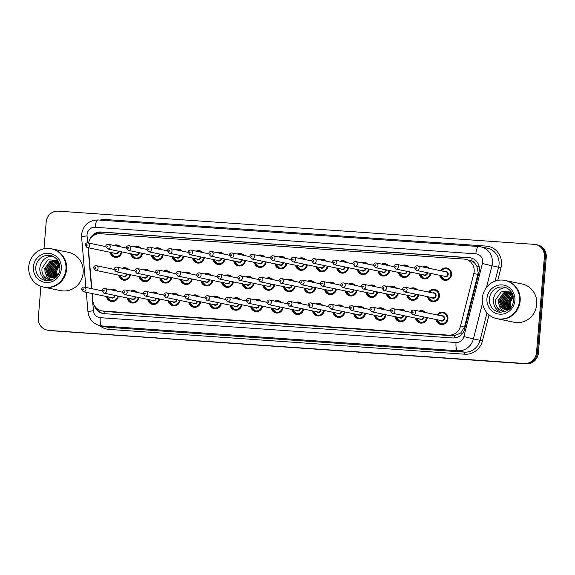 <?xml version="1.0" encoding="UTF-8"?>
<svg xmlns="http://www.w3.org/2000/svg" width="575" height="575" viewBox="0 0 575 575"><rect width="100%" height="100%" fill="white"/><g stroke="black" fill="none" stroke-linecap="round" stroke-linejoin="round"><path stroke-width="0.86" d="M427.29 317.68A6.253 5.958 101.8 0 1 415.495 318.076M406.69 316.25A6.253 5.958 101.8 0 1 394.896 316.645M386.098 314.812A6.253 5.958 101.8 0 1 374.303 315.208M365.499 313.375A6.253 5.958 101.8 0 1 353.704 313.77M344.899 311.938A6.253 5.958 101.8 0 1 333.105 312.333M324.307 310.5A6.253 5.958 101.8 0 1 312.512 310.895M303.708 309.062A6.253 5.958 101.8 0 1 291.913 309.458M283.108 307.625A6.253 5.958 101.8 0 1 271.314 308.02M262.509 306.188A6.253 5.958 101.8 0 1 250.722 306.583M241.917 304.757A6.253 5.958 101.8 0 1 230.122 305.145M221.318 303.32A6.253 5.958 101.8 0 1 209.523 303.715M200.718 301.882A6.253 5.958 101.8 0 1 188.923 302.277M180.126 300.445A6.253 5.958 101.8 0 1 168.331 300.84M159.527 299.007A6.253 5.958 101.8 0 1 147.732 299.402M138.927 297.57A6.253 5.958 101.8 0 1 127.132 297.965M118.335 296.132A6.253 5.958 101.8 0 1 106.54 296.527M437.05 314.92A6.253 5.958 101.8 0 1 447.925 318.758A6.253 5.958 101.8 0 1 436.094 319.513M418.808 294.853A6.253 5.958 101.8 0 1 407.014 295.248M398.209 293.415A6.253 5.958 101.8 0 1 386.422 293.811M377.617 291.985A6.253 5.958 101.8 0 1 365.822 292.373M357.018 290.548A6.253 5.958 101.8 0 1 345.223 290.943M336.418 289.11A6.253 5.958 101.8 0 1 324.623 289.505M315.826 287.673A6.253 5.958 101.8 0 1 304.031 288.068M295.227 286.235A6.253 5.958 101.8 0 1 283.432 286.63M274.627 284.798A6.253 5.958 101.8 0 1 262.832 285.193M254.035 283.36A6.253 5.958 101.8 0 1 242.24 283.755M233.436 281.923A6.253 5.958 101.8 0 1 221.641 282.318M212.836 280.485A6.253 5.958 101.8 0 1 201.042 280.88M192.237 279.055A6.253 5.958 101.8 0 1 180.449 279.443M171.645 277.617A6.253 5.958 101.8 0 1 159.85 278.012M151.045 276.18A6.253 5.958 101.8 0 1 139.251 276.575M130.446 274.742A6.253 5.958 101.8 0 1 118.651 275.137M428.569 292.093A6.253 5.958 101.8 0 1 439.444 295.931A6.253 5.958 101.8 0 1 427.613 296.686M430.927 273.463A6.253 5.958 101.8 0 1 419.132 273.858M410.327 272.025A6.253 5.958 101.8 0 1 398.533 272.421M389.735 270.588A6.253 5.958 101.8 0 1 377.94 270.983M369.136 269.15A6.253 5.958 101.8 0 1 357.341 269.546M348.536 267.713A6.253 5.958 101.8 0 1 336.742 268.108M327.937 266.283A6.253 5.958 101.8 0 1 316.149 266.671M307.345 264.845A6.253 5.958 101.8 0 1 295.55 265.24M286.745 263.408A6.253 5.958 101.8 0 1 274.951 263.803M266.146 261.97A6.253 5.958 101.8 0 1 254.351 262.365M245.554 260.533A6.253 5.958 101.8 0 1 233.759 260.928M224.954 259.095A6.253 5.958 101.8 0 1 213.16 259.49M204.355 257.658A6.253 5.958 101.8 0 1 192.56 258.053M183.763 256.22A6.253 5.958 101.8 0 1 171.968 256.615M163.163 254.783A6.253 5.958 101.8 0 1 151.369 255.178M142.564 253.352A6.253 5.958 101.8 0 1 130.769 253.748M121.965 251.915A6.253 5.958 101.8 0 1 110.177 252.31M440.687 270.703A6.253 5.958 101.8 0 1 451.562 274.541A6.253 5.958 101.8 0 1 439.731 275.296M104.952 311.513L454.264 335.879L460.783 332.954L464.478 327.089L477.839 274.383L478.156 272.363L476.826 266.189L475.058 263.537A3.91 3.723 -78.2 0 0 471.831 260.921A11.73 3.536 -86 0 1 472.14 258.312M92.259 293.559L92.855 300.61A11.73 11.169 -78.2 0 0 101.617 310.831A11.73 11.169 -78.2 0 0 103.047 311.032L448.687 335.139A11.73 11.169 -78.2 0 0 460.46 326.255L473.829 273.549A11.73 11.169 -78.2 0 0 474.167 271.537A11.73 11.169 -78.2 0 0 465.398 259.275A11.73 11.169 -78.2 0 0 463.967 259.081L100.373 233.716A11.73 11.169 -78.2 0 0 88.5 243.009M471.831 260.921L471.637 260.913A11.73 11.169 101.8 0 1 475.058 263.537M471.637 260.913L465.398 259.275M88.356 247.768L91.842 288.679M419.096 311.19A6.253 5.958 101.8 0 1 425.759 312.577M398.497 309.752A6.253 5.958 101.8 0 1 405.159 311.14M377.904 308.315A6.253 5.958 101.8 0 1 384.567 309.702M357.305 306.877A6.253 5.958 101.8 0 1 363.968 308.265M336.706 305.44A6.253 5.958 101.8 0 1 343.368 306.827M316.113 304.002A6.253 5.958 101.8 0 1 322.769 305.39M295.514 302.565A6.253 5.958 101.8 0 1 302.177 303.952M274.915 301.135A6.253 5.958 101.8 0 1 281.577 302.515M254.322 299.697A6.253 5.958 101.8 0 1 260.978 301.077M233.723 298.26A6.253 5.958 101.8 0 1 240.386 299.647M213.124 296.822A6.253 5.958 101.8 0 1 219.787 298.209M192.524 295.385A6.253 5.958 101.8 0 1 199.187 296.772M171.932 293.947A6.253 5.958 101.8 0 1 178.595 295.334M151.333 292.51A6.253 5.958 101.8 0 1 157.996 293.897M130.733 291.072A6.253 5.958 101.8 0 1 137.396 292.459M110.141 289.635A6.253 5.958 101.8 0 1 116.797 291.022M410.615 288.363A6.253 5.958 101.8 0 1 417.277 289.743M390.015 286.925A6.253 5.958 101.8 0 1 396.678 288.305M369.423 285.488A6.253 5.958 101.8 0 1 376.086 286.875M348.824 284.05A6.253 5.958 101.8 0 1 355.487 285.437M328.224 282.613A6.253 5.958 101.8 0 1 334.887 284M307.632 281.175A6.253 5.958 101.8 0 1 314.288 282.562M287.033 279.738A6.253 5.958 101.8 0 1 293.696 281.125M266.433 278.3A6.253 5.958 101.8 0 1 273.096 279.687M245.841 276.863A6.253 5.958 101.8 0 1 252.497 278.25M225.242 275.432A6.253 5.958 101.8 0 1 231.905 276.812M204.643 273.995A6.253 5.958 101.8 0 1 211.305 275.375M184.043 272.557A6.253 5.958 101.8 0 1 190.706 273.944M163.451 271.12A6.253 5.958 101.8 0 1 170.114 272.507M142.852 269.682A6.253 5.958 101.8 0 1 149.514 271.069M122.252 268.245A6.253 5.958 101.8 0 1 128.915 269.632M422.733 266.965A6.253 5.958 101.8 0 1 429.396 268.353M402.133 265.528A6.253 5.958 101.8 0 1 408.796 266.915M381.541 264.09A6.253 5.958 101.8 0 1 388.197 265.478M360.942 262.66A6.253 5.958 101.8 0 1 367.605 264.04M340.342 261.223A6.253 5.958 101.8 0 1 347.005 262.603M319.743 259.785A6.253 5.958 101.8 0 1 326.406 261.172M299.151 258.348A6.253 5.958 101.8 0 1 305.814 259.735M278.552 256.91A6.253 5.958 101.8 0 1 285.214 258.297M257.952 255.472A6.253 5.958 101.8 0 1 264.615 256.86M237.36 254.035A6.253 5.958 101.8 0 1 244.016 255.422M216.761 252.597A6.253 5.958 101.8 0 1 223.423 253.985M196.161 251.16A6.253 5.958 101.8 0 1 202.824 252.547M175.569 249.73A6.253 5.958 101.8 0 1 182.225 251.11M154.97 248.292A6.253 5.958 101.8 0 1 161.632 249.679M134.37 246.855A6.253 5.958 101.8 0 1 141.033 248.242M113.771 245.417A6.253 5.958 101.8 0 1 120.434 246.804M43.988 248.788L46.187 222.051A11.73 11.169 101.8 0 1 58.305 211.154L534.197 244.346A11.73 11.169 101.8 0 1 535.627 244.54A11.73 11.169 101.8 0 1 544.388 256.802L536.518 352.561A11.73 11.169 101.8 0 1 524.4 363.465L49.443 330.46A11.73 11.169 101.8 0 1 48.012 330.266A11.73 11.169 101.8 0 0 49.443 330.46L525.334 363.659L50.37 330.654A11.73 11.169 101.8 0 1 48.94 330.46L47.078 330.072A11.73 11.169 101.8 0 1 38.317 317.81L40.904 286.343M536.518 352.561L537.445 352.755A11.73 11.169 101.8 0 1 525.334 363.659A11.73 11.169 101.8 0 0 537.445 352.755L545.316 256.996L537.445 352.755L538.38 352.949A11.73 11.169 101.8 0 1 526.262 363.846L50.37 330.654M535.627 244.54L536.554 244.734A11.73 11.169 101.8 0 1 545.316 256.996A11.73 11.169 101.8 0 0 536.554 244.734L537.488 244.928A11.73 11.169 101.8 0 1 546.25 257.19L538.38 352.949M94.379 305.512A11.73 11.169 -78.2 0 0 102.724 313.447A11.73 11.169 -78.2 0 0 104.154 313.648L452.812 337.963A11.73 11.169 -78.2 0 0 464.593 329.08L479.033 272.147A11.73 11.169 -78.2 0 0 479.37 270.128A11.73 11.169 -78.2 0 0 470.602 257.873A11.73 11.169 -78.2 0 0 469.171 257.672L101.107 231.998A11.73 11.169 -78.2 0 0 89.607 239.947M92.999 235.93A11.73 11.169 101.8 0 1 102.034 232.192L470.106 257.866A11.73 11.169 101.8 0 1 471.069 257.981M48.508 330.266A11.73 11.169 101.8 0 1 47.078 330.072M103.191 313.533A11.73 11.169 101.8 0 1 96.154 307.848M505.49 280.528A19.543 18.616 101.8 0 1 505.547 280.543A19.543 18.616 101.8 0 1 520.152 300.969A19.543 18.616 101.8 0 1 497.583 318.809A19.543 18.616 101.8 0 1 497.526 318.794M505.547 280.543L522.129 283.993A19.543 18.616 101.8 0 1 536.734 304.419A19.543 18.616 101.8 0 1 514.165 322.259L497.583 318.809M504.908 280.406L505.432 280.514A19.543 18.616 101.8 0 1 520.037 300.948A19.543 18.616 101.8 0 1 497.468 318.787L496.944 318.679A19.543 18.616 101.8 0 1 482.332 298.245A19.543 18.616 101.8 0 1 504.908 280.406A19.543 18.616 101.8 0 1 519.512 300.84A19.543 18.616 101.8 0 1 496.944 318.679M500.976 312.376A12.743 12.14 101.8 0 1 493.458 299.668A12.743 12.14 101.8 0 1 506.093 287.795M509.932 292.445L505.339 293.293L500.257 300.567L503.592 308.43L505.756 309.53M509.752 292.387L504.965 293.214L499.891 300.488L503.218 308.351L505.562 309.508M510.643 292.711L506.812 293.595L501.738 300.876L505.066 308.739L506.532 309.573M510.471 292.639L506.446 293.523L501.371 300.797L504.699 308.66L506.331 309.566M511.348 293.056L508.293 293.904L503.218 301.185L506.546 309.041L507.315 309.537M511.175 292.963L507.919 293.825L502.845 301.106L506.173 308.969L507.121 309.551M512.03 293.466L509.766 294.213L504.692 301.487L508.12 309.422M511.858 293.358L509.4 294.134L504.325 301.415L507.919 309.458M512.454 294.033L511.247 294.522L506.173 301.796L508.961 309.235M512.383 293.875L510.873 294.443L505.799 301.717L508.746 309.285M512.771 294.803L507.646 302.105L509.702 308.811M512.692 294.594L507.279 302.026L509.543 308.962M513.087 295.78L509.127 302.414L510.392 308.063M513.008 295.514L508.76 302.335L510.212 308.272M511.161 307.072A8.833 8.417 101.8 0 1 510.435 302.687A8.833 8.417 101.8 0 1 513.317 296.722M513.31 296.7L510.233 302.644L510.981 307.33M512.138 293.372L509.019 292.201L503.492 292.905L498.41 300.186L498.554 303.047L500.351 308.638L505.087 311.722M509.206 292.244L503.858 292.984L498.784 300.258L502.112 308.121L504.994 309.415M512.268 293.631L509.019 292.201M510.679 292.546L510.118 292.467M510.499 292.51L509.939 292.409M511.808 292.783L511.419 292.718M511.225 292.697L510.658 292.646M511.312 292.007L501.443 291.496L495.592 299.884C495.168 303.751 496.283 306.985 498.949 309.602L504.246 311.981M508.638 309.307A8.833 8.417 101.8 0 1 504.943 309.408A8.833 8.417 101.8 0 1 498.554 303.047M496.721 306.647L499.812 310.177L503.607 311.873M51.901 248.889A19.543 18.616 101.8 0 1 51.958 248.903A19.543 18.616 101.8 0 1 66.571 269.337A19.543 18.616 101.8 0 1 44.002 287.169A19.543 18.616 101.8 0 1 43.937 287.162M51.958 248.903L68.54 252.353A19.543 18.616 101.8 0 1 83.152 272.787A19.543 18.616 101.8 0 1 60.576 290.619L44.002 287.169M51.319 248.767L51.843 248.882A19.543 18.616 101.8 0 1 66.456 269.308A19.543 18.616 101.8 0 1 43.88 287.148L43.355 287.04A19.543 18.616 101.8 0 1 28.75 266.606A19.543 18.616 101.8 0 1 51.319 248.767A19.543 18.616 101.8 0 1 65.931 269.201A19.543 18.616 101.8 0 1 43.355 287.04M47.394 280.737A12.743 12.14 101.8 0 1 39.869 268.029A12.743 12.14 101.8 0 1 52.505 256.155M56.343 260.806L51.75 261.654L46.676 268.928L50.003 276.791L52.167 277.89M56.163 260.748L51.383 261.575L46.309 268.848L49.637 276.712L51.98 277.869M57.062 261.079L53.231 261.963L48.156 269.237L51.484 277.1L52.943 277.933M56.882 261L52.857 261.884L47.783 269.158L51.11 277.021L52.749 277.933M57.759 261.417L54.704 262.265L49.63 269.546L52.958 277.409L53.734 277.897M57.586 261.323L54.337 262.193L49.263 269.467L52.591 277.33L53.533 277.919M58.442 261.833L56.185 262.574L51.11 269.848L54.539 277.783M58.276 261.718L55.811 262.495L50.737 269.776L54.337 277.826M58.873 262.401L57.658 262.883L52.584 270.157L55.38 277.596M58.794 262.236L57.292 262.804L52.217 270.085L55.157 277.646M59.182 263.17L54.064 270.466L56.12 277.172M59.103 262.955L53.691 270.387L55.962 277.322M59.505 264.148L55.538 270.775L56.81 276.424M59.426 263.875L55.171 270.696L56.623 276.632M57.579 275.432A8.833 8.417 101.8 0 1 56.853 271.048A8.833 8.417 101.8 0 1 59.728 265.082L56.652 271.005L57.392 275.691M58.549 261.74L55.437 260.561L49.903 261.266L44.828 268.547L44.972 271.407L46.769 276.999L51.498 280.082M55.617 260.604L50.269 261.345L45.195 268.618L48.53 276.482L51.412 277.775M58.679 261.992L55.437 260.561M57.097 260.913L56.537 260.827M56.911 260.87L56.35 260.777M58.226 261.143L57.831 261.079M57.644 261.057L57.076 261.007M57.723 260.367L47.862 259.857L42.004 268.245C41.58 272.112 42.701 275.353 45.36 277.969L50.658 280.341M55.049 277.668A8.833 8.417 101.8 0 1 51.355 277.768A8.833 8.417 101.8 0 1 44.972 271.407M43.132 275.008L46.23 278.537L50.018 280.233M477.839 274.383L473.829 273.549M454.185 337.971A11.73 3.536 -86 0 1 454.264 335.879M460.783 332.954L462.537 333.399M104.866 313.698A11.73 3.536 -86 0 1 104.952 311.528M476.826 266.189L479.183 266.786M99.957 233.694A11.73 3.536 -86 0 1 100.158 232.228M464.478 327.089L460.46 326.255M452.417 335.915L448.687 335.139M106.778 311.808L103.047 311.032M546.25 257.19L544.388 256.802M526.262 363.846L524.4 363.465M470.106 257.866L469.171 257.672M91.964 293.494L93.438 310.737A7.82 7.446 -78.2 0 0 100.23 317.68L456.033 342.499A7.82 7.446 -78.2 0 0 463.881 336.576L482.418 263.479A7.82 7.446 -78.2 0 0 482.648 262.135A7.82 7.446 -78.2 0 0 475.848 253.834L95.134 227.276A7.82 7.446 -78.2 0 0 87.062 234.542A7.82 7.446 -78.2 0 0 87.062 235.901L87.652 242.844M98.102 219.973A7.82 2.357 94 0 0 98.009 219.966L478.716 246.517A7.82 2.357 94 0 1 478.817 246.531A15.633 14.892 101.8 0 1 480.722 246.797A15.633 14.892 101.8 0 1 492.408 263.142A15.633 14.892 101.8 0 1 491.956 265.83L498.59 267.21A15.633 14.892 -78.2 0 0 499.043 264.522A15.633 14.892 -78.2 0 0 487.356 248.177L478.716 246.517A7.82 2.357 94 0 0 475.848 253.834M95.134 227.276A7.82 2.357 94 0 1 98.009 219.966C88.694 220.261 83.224 225.069 81.593 234.384L81.6 237.051A7.82 0.712 -4.9 0 1 87.062 235.901M99.971 220.103A17.588 16.754 101.8 0 1 105.477 219.528L486.191 246.086A1.955 0.589 -86 0 1 485.667 247.825M486.191 246.086A17.588 16.754 101.8 0 1 501.479 264.773A17.588 16.754 101.8 0 1 500.976 267.792L497.785 280.384M489.052 314.827L482.439 340.889A17.588 16.754 101.8 0 1 464.772 354.214L108.97 329.396A17.588 16.754 101.8 0 1 99.705 325.615M482.511 303.075L473.419 338.919L480.053 340.299L487.018 312.829M463.881 336.576L473.419 338.919A15.633 14.892 101.8 0 1 457.722 350.764L464.348 352.144A15.633 14.892 -78.2 0 0 480.053 340.299L482.439 340.889M482.418 263.479L491.956 265.83L486.457 287.514M495.053 281.146L498.59 267.21L500.976 267.792M456.033 342.499A7.82 2.357 94 0 0 457.722 350.764L101.919 325.946L108.546 327.326L464.348 352.144A1.955 0.589 -86 0 1 464.772 354.214M100.23 317.68A7.82 2.357 94 0 0 101.919 325.946A15.633 14.892 101.8 0 1 100.014 325.687L106.641 327.067A15.633 14.892 -78.2 0 0 108.546 327.326A1.955 0.589 -86 0 1 108.97 329.396M88.068 247.71L91.554 288.621M105.477 219.528A1.955 0.589 -86 0 1 105.318 220.477M86.308 292.316L87.975 311.88A7.82 0.712 -4.9 0 1 93.438 310.737M102.034 232.192L101.107 231.998M441.198 270.811A5.865 5.585 101.8 0 1 451.31 274.534A5.865 5.585 101.8 0 1 440.242 275.403L444.54 279.888L446.452 280.284M440.522 275.461A5.47 5.211 -78.2 0 0 450.822 274.483A5.47 5.211 -78.2 0 0 441.478 270.868M444.777 271.551A2.738 2.609 101.8 0 1 448.22 274.304A2.738 2.609 101.8 0 1 443.821 276.144M416.465 270.451L445.021 276.395A2.343 2.235 -78.2 0 0 447.731 274.253A2.343 2.235 -78.2 0 0 445.977 271.803L417.421 265.866A2.343 2.235 101.8 0 1 419.175 268.317A2.343 2.235 101.8 0 1 416.465 270.451L414.625 267.972C414.92 266.441 415.854 265.736 417.421 265.866M415.991 268.015A0.388 0.374 -78.2 0 0 416.329 268.424A0.388 0.374 -78.2 0 0 416.738 268.065A0.388 0.374 -78.2 0 0 416.393 267.648A0.388 0.374 -78.2 0 0 415.991 268.015M429.079 292.201A5.865 5.585 101.8 0 1 439.192 295.931A5.865 5.585 101.8 0 1 428.123 296.793M428.411 296.851A5.47 5.211 -78.2 0 0 438.703 295.881A5.47 5.211 -78.2 0 0 429.367 292.258M432.659 292.948A2.738 2.609 101.8 0 1 436.102 295.694A2.738 2.609 101.8 0 1 431.703 297.541M432.903 297.785A2.343 2.235 -78.2 0 0 435.613 295.643A2.343 2.235 -78.2 0 0 433.859 293.192L405.31 287.256A2.343 2.235 101.8 0 1 407.057 289.707A2.343 2.235 101.8 0 1 404.354 291.848L432.903 297.785M404.62 289.455A0.388 0.374 -78.2 0 0 404.283 289.038A0.388 0.374 -78.2 0 0 403.873 289.405A0.388 0.374 -78.2 0 0 404.218 289.822A0.388 0.374 -78.2 0 0 404.62 289.455M437.561 315.028A5.865 5.585 101.8 0 1 447.673 318.758A5.865 5.585 101.8 0 1 436.605 319.621L440.903 324.106L442.815 324.508M436.892 319.678A5.47 5.211 -78.2 0 0 447.185 318.708A5.47 5.211 -78.2 0 0 437.848 315.086M441.14 315.776A2.738 2.609 101.8 0 1 444.583 318.528A2.738 2.609 101.8 0 1 440.184 320.368M441.384 320.613A2.343 2.235 -78.2 0 0 444.094 318.478A2.343 2.235 -78.2 0 0 442.34 316.027L413.784 310.083A2.343 2.235 101.8 0 1 415.538 312.534A2.343 2.235 101.8 0 1 412.836 314.676L441.384 320.613M413.102 312.283A0.388 0.374 -78.2 0 0 412.764 311.866A0.388 0.374 -78.2 0 0 412.354 312.232A0.388 0.374 -78.2 0 0 412.699 312.649A0.388 0.374 -78.2 0 0 413.102 312.283M430.675 273.412A5.865 5.585 101.8 0 1 419.642 273.966L423.94 278.451L425.852 278.846M419.93 274.023A5.47 5.211 -78.2 0 0 430.193 273.312M427.628 272.773A2.738 2.609 101.8 0 1 423.222 274.706M414.618 268.13L396.829 264.428A2.343 2.235 101.8 0 1 398.583 266.879A2.343 2.235 101.8 0 1 395.873 269.021L424.422 274.958A2.343 2.235 -78.2 0 0 427.139 272.672M395.392 266.577A0.388 0.374 -78.2 0 0 395.737 266.987A0.388 0.374 -78.2 0 0 396.139 266.627A0.388 0.374 -78.2 0 0 395.801 266.211A0.388 0.374 -78.2 0 0 395.392 266.577M428.238 267.368L423.531 267.131A5.865 5.585 101.8 0 1 428.821 268.23M427.829 268.029A5.47 5.211 -78.2 0 0 424.3 267.289M410.083 271.975A5.865 5.585 101.8 0 1 399.05 272.528M399.33 272.586A5.47 5.211 -78.2 0 0 409.594 271.874M407.028 271.342A2.738 2.609 101.8 0 1 402.629 273.276M394.019 266.692L376.23 262.991A2.343 2.235 101.8 0 1 377.983 265.442A2.343 2.235 101.8 0 1 375.274 267.583L403.823 273.52A2.343 2.235 -78.2 0 0 406.539 271.235M374.799 265.14A0.388 0.374 -78.2 0 0 375.137 265.557A0.388 0.374 -78.2 0 0 375.54 265.19A0.388 0.374 -78.2 0 0 375.202 264.773A0.388 0.374 -78.2 0 0 374.799 265.14M407.646 265.93L402.931 265.693A5.865 5.585 101.8 0 1 408.221 266.8M407.229 266.592A5.47 5.211 -78.2 0 0 403.7 265.858M389.483 270.537A5.865 5.585 101.8 0 1 378.451 271.091M378.731 271.148A5.47 5.211 -78.2 0 0 389.002 270.437M386.429 269.905A2.738 2.609 101.8 0 1 382.03 271.838M373.427 265.255L355.63 261.553A2.343 2.235 101.8 0 1 357.384 264.004A2.343 2.235 101.8 0 1 354.674 266.146L383.23 272.083A2.343 2.235 -78.2 0 0 385.947 269.804M354.2 263.702A0.388 0.374 -78.2 0 0 354.538 264.119A0.388 0.374 -78.2 0 0 354.947 263.752A0.388 0.374 -78.2 0 0 354.603 263.336A0.388 0.374 -78.2 0 0 354.2 263.702M387.047 264.493L382.332 264.263A5.865 5.585 101.8 0 1 387.629 265.363M386.637 265.154A5.47 5.211 -78.2 0 0 383.101 264.421M368.884 269.1A5.865 5.585 101.8 0 1 357.851 269.653M358.139 269.711A5.47 5.211 -78.2 0 0 368.402 268.999M365.837 268.467A2.738 2.609 101.8 0 1 361.431 270.401M352.827 263.817L335.038 260.116A2.343 2.235 101.8 0 1 336.785 262.567A2.343 2.235 101.8 0 1 334.082 264.708L362.631 270.645A2.343 2.235 -78.2 0 0 365.348 268.367M333.601 262.265A0.388 0.374 -78.2 0 0 333.946 262.682A0.388 0.374 -78.2 0 0 334.348 262.315A0.388 0.374 -78.2 0 0 334.01 261.898A0.388 0.374 -78.2 0 0 333.601 262.265M366.447 263.055L361.74 262.825A5.865 5.585 101.8 0 1 367.03 263.925M366.038 263.717A5.47 5.211 -78.2 0 0 362.509 262.983M416.128 288.758L411.412 288.528A5.865 5.585 101.8 0 1 416.702 289.627M415.711 289.419A5.47 5.211 -78.2 0 0 412.182 288.686M415.509 294.17A2.738 2.609 101.8 0 1 411.111 296.103M383.755 290.411L381.915 287.931C382.21 286.4 383.144 285.696 384.711 285.818A2.343 2.235 101.8 0 1 386.465 288.269A2.343 2.235 101.8 0 1 383.755 290.411L412.304 296.348A2.343 2.235 -78.2 0 0 415.021 294.069M384.021 288.018A0.388 0.374 -78.2 0 0 383.683 287.601A0.388 0.374 -78.2 0 0 383.281 287.967A0.388 0.374 -78.2 0 0 383.618 288.384A0.388 0.374 -78.2 0 0 384.021 288.018M418.557 294.803A5.865 5.585 101.8 0 1 407.524 295.356M407.812 295.413A5.47 5.211 -78.2 0 0 418.075 294.702M395.528 287.327L390.813 287.09A5.865 5.585 101.8 0 1 396.103 288.19M395.118 287.982A5.47 5.211 -78.2 0 0 391.582 287.248M394.91 292.732A2.738 2.609 101.8 0 1 390.511 294.666M363.156 288.973L361.316 286.494C361.61 284.963 362.545 284.258 364.112 284.381A2.343 2.235 101.8 0 1 365.865 286.832A2.343 2.235 101.8 0 1 363.156 288.973L391.712 294.918A2.343 2.235 -78.2 0 0 394.428 292.632M363.422 286.58A0.388 0.374 -78.2 0 0 363.084 286.17A0.388 0.374 -78.2 0 0 362.681 286.53A0.388 0.374 -78.2 0 0 363.019 286.947A0.388 0.374 -78.2 0 0 363.422 286.58M397.965 293.365A5.865 5.585 101.8 0 1 386.932 293.918M387.212 293.976A5.47 5.211 -78.2 0 0 397.483 293.264M374.929 285.89L370.221 285.653A5.865 5.585 101.8 0 1 375.511 286.752M374.519 286.544A5.47 5.211 -78.2 0 0 370.983 285.811M374.318 291.295A2.738 2.609 101.8 0 1 369.912 293.228M342.563 287.536L340.716 285.056C341.018 283.525 341.945 282.821 343.512 282.943A2.343 2.235 101.8 0 1 345.266 285.394A2.343 2.235 101.8 0 1 342.563 287.536L371.112 293.48A2.343 2.235 -78.2 0 0 373.829 291.194M342.829 285.143A0.388 0.374 -78.2 0 0 342.484 284.733A0.388 0.374 -78.2 0 0 342.082 285.092A0.388 0.374 -78.2 0 0 342.427 285.509A0.388 0.374 -78.2 0 0 342.829 285.143M377.365 291.928A5.865 5.585 101.8 0 1 366.332 292.481M366.62 292.538A5.47 5.211 -78.2 0 0 376.884 291.827M489.382 298.82A12.743 12.14 101.8 0 1 504.103 287.184C506.891 287.787 509.184 289.254 510.995 291.575L512.634 294.457L513.54 300.481C512.648 308.337 507.768 312.225 498.913 312.139A12.743 12.14 101.8 0 1 489.382 298.82M486.946 298.569A14.698 14.001 101.8 0 1 502.126 284.905A14.698 14.001 101.8 0 1 514.905 300.517A14.698 14.001 101.8 0 1 499.718 314.18A14.698 14.001 101.8 0 1 486.946 298.569M35.801 267.181A12.743 12.14 101.8 0 1 50.521 255.544C53.302 256.155 55.602 257.614 57.414 259.943L59.052 262.818L59.958 268.841C59.06 276.697 54.187 280.586 45.324 280.507A12.743 12.14 101.8 0 1 35.801 267.181M33.357 266.929A14.698 14.001 101.8 0 1 48.544 253.266A14.698 14.001 101.8 0 1 61.324 268.877A14.698 14.001 101.8 0 1 46.137 282.541A14.698 14.001 101.8 0 1 33.357 266.929M348.285 267.662A5.865 5.585 101.8 0 1 337.252 268.216L341.55 272.701L343.462 273.103M337.539 268.273A5.47 5.211 -78.2 0 0 347.803 267.562M345.237 267.03A2.738 2.609 101.8 0 1 340.838 268.963M332.228 262.38L314.439 258.678A2.343 2.235 101.8 0 1 316.192 261.129A2.343 2.235 101.8 0 1 313.483 263.271L342.032 269.215A2.343 2.235 -78.2 0 0 344.748 266.929M313.008 260.827A0.388 0.374 -78.2 0 0 313.346 261.244A0.388 0.374 -78.2 0 0 313.749 260.877A0.388 0.374 -78.2 0 0 313.411 260.468A0.388 0.374 -78.2 0 0 313.008 260.827M345.855 261.625L341.14 261.388A5.865 5.585 101.8 0 1 346.43 262.488M345.438 262.279A5.47 5.211 -78.2 0 0 341.909 261.546M327.692 266.225A5.865 5.585 101.8 0 1 316.66 266.778L320.951 271.271L322.87 271.666M316.94 266.843A5.47 5.211 -78.2 0 0 327.211 266.124M324.638 265.592A2.738 2.609 101.8 0 1 320.239 267.526M311.636 260.942L293.839 257.241A2.343 2.235 101.8 0 1 295.593 259.692A2.343 2.235 101.8 0 1 292.883 261.833L321.439 267.777A2.343 2.235 -78.2 0 0 324.156 265.492M292.409 259.39A0.388 0.374 -78.2 0 0 292.747 259.807A0.388 0.374 -78.2 0 0 293.149 259.44A0.388 0.374 -78.2 0 0 292.812 259.03A0.388 0.374 -78.2 0 0 292.409 259.39M320.555 259.95A5.865 5.585 101.8 0 1 325.831 261.05M324.846 260.842A5.47 5.211 -78.2 0 0 321.31 260.108M307.093 264.787A5.865 5.585 101.8 0 1 296.06 265.341L300.358 269.833L302.27 270.228M296.348 265.406A5.47 5.211 -78.2 0 0 306.612 264.687M304.046 264.155A2.738 2.609 101.8 0 1 299.64 266.088M291.036 259.505L273.24 255.803A2.343 2.235 101.8 0 1 274.994 258.254A2.343 2.235 101.8 0 1 272.284 260.396L300.84 266.34A2.343 2.235 -78.2 0 0 303.557 264.054M271.81 257.952A0.388 0.374 -78.2 0 0 272.155 258.369A0.388 0.374 -78.2 0 0 272.557 258.01A0.388 0.374 -78.2 0 0 272.212 257.593A0.388 0.374 -78.2 0 0 271.81 257.952M299.956 258.513A5.865 5.585 101.8 0 1 305.239 259.613M304.247 259.404A5.47 5.211 -78.2 0 0 300.711 258.671M354.337 284.452L349.622 284.215A5.865 5.585 101.8 0 1 354.912 285.315M353.92 285.107A5.47 5.211 -78.2 0 0 350.391 284.373M353.718 289.857A2.738 2.609 101.8 0 1 349.32 291.791M321.964 286.098L320.124 283.619C320.419 282.088 321.353 281.383 322.92 281.506A2.343 2.235 101.8 0 1 324.674 283.957A2.343 2.235 101.8 0 1 321.964 286.098L350.513 292.043A2.343 2.235 -78.2 0 0 353.23 289.757M322.23 283.712A0.388 0.374 -78.2 0 0 321.892 283.295A0.388 0.374 -78.2 0 0 321.49 283.655A0.388 0.374 -78.2 0 0 321.827 284.072A0.388 0.374 -78.2 0 0 322.23 283.712M356.766 290.49A5.865 5.585 101.8 0 1 345.733 291.043L350.031 295.536L351.943 295.931M346.021 291.108A5.47 5.211 -78.2 0 0 356.284 290.389M329.037 282.778A5.865 5.585 101.8 0 1 334.312 283.877M333.32 283.676A5.47 5.211 -78.2 0 0 329.791 282.936M333.119 288.42A2.738 2.609 101.8 0 1 328.72 290.353M301.365 284.661L299.525 282.181C299.819 280.65 300.754 279.946 302.321 280.068A2.343 2.235 101.8 0 1 304.074 282.526A2.343 2.235 101.8 0 1 301.365 284.661L329.921 290.605A2.343 2.235 -78.2 0 0 332.63 288.319M301.631 282.275A0.388 0.374 -78.2 0 0 301.293 281.858A0.388 0.374 -78.2 0 0 300.89 282.217A0.388 0.374 -78.2 0 0 301.228 282.634A0.388 0.374 -78.2 0 0 301.631 282.275M336.174 289.06A5.865 5.585 101.8 0 1 325.141 289.613L329.432 294.098L331.351 294.493M325.421 289.671A5.47 5.211 -78.2 0 0 335.692 288.959M308.437 281.34A5.865 5.585 101.8 0 1 313.72 282.44M312.728 282.239A5.47 5.211 -78.2 0 0 309.192 281.498M312.52 286.982A2.738 2.609 101.8 0 1 308.121 288.916M280.765 283.223L278.925 280.744C279.22 279.213 280.154 278.508 281.721 278.638A2.343 2.235 101.8 0 1 283.475 281.089A2.343 2.235 101.8 0 1 280.765 283.223L309.321 289.168A2.343 2.235 -78.2 0 0 312.038 286.882M281.038 280.837A0.388 0.374 -78.2 0 0 280.693 280.42A0.388 0.374 -78.2 0 0 280.291 280.787A0.388 0.374 -78.2 0 0 280.629 281.197A0.388 0.374 -78.2 0 0 281.038 280.837M315.574 287.622A5.865 5.585 101.8 0 1 304.542 288.176L308.84 292.661L310.752 293.056M304.822 288.233A5.47 5.211 -78.2 0 0 315.093 287.522M286.494 263.357A5.865 5.585 101.8 0 1 275.461 263.911M275.748 263.968A5.47 5.211 -78.2 0 0 286.012 263.257M283.446 262.717A2.738 2.609 101.8 0 1 279.048 264.651M270.437 258.067L252.648 254.366A2.343 2.235 101.8 0 1 254.402 256.824A2.343 2.235 101.8 0 1 251.692 258.958L280.241 264.902A2.343 2.235 -78.2 0 0 282.957 262.617M251.217 256.515A0.388 0.374 -78.2 0 0 251.555 256.932A0.388 0.374 -78.2 0 0 251.958 256.572A0.388 0.374 -78.2 0 0 251.62 256.155A0.388 0.374 -78.2 0 0 251.217 256.515M284.064 257.312L279.349 257.075A5.865 5.585 101.8 0 1 284.639 258.175M283.647 257.974A5.47 5.211 -78.2 0 0 280.118 257.233M265.902 261.92A5.865 5.585 101.8 0 1 254.869 262.473M255.149 262.531A5.47 5.211 -78.2 0 0 265.42 261.819M262.847 261.28A2.738 2.609 101.8 0 1 258.448 263.213M249.838 256.637L232.048 252.935A2.343 2.235 101.8 0 1 233.802 255.386A2.343 2.235 101.8 0 1 231.092 257.521L259.648 263.465A2.343 2.235 -78.2 0 0 262.358 261.179M230.618 255.084A0.388 0.374 -78.2 0 0 230.956 255.494A0.388 0.374 -78.2 0 0 231.358 255.135A0.388 0.374 -78.2 0 0 231.021 254.718A0.388 0.374 -78.2 0 0 230.618 255.084M263.465 255.875L258.75 255.638A5.865 5.585 101.8 0 1 264.04 256.738M263.048 256.536A5.47 5.211 -78.2 0 0 259.519 255.796M245.302 260.482A5.865 5.585 101.8 0 1 234.269 261.036M234.55 261.093A5.47 5.211 -78.2 0 0 244.821 260.382M242.248 259.842A2.738 2.609 101.8 0 1 237.849 261.776M229.245 255.199L211.449 251.498A2.343 2.235 101.8 0 1 213.203 253.949A2.343 2.235 101.8 0 1 210.493 256.091L239.049 262.027A2.343 2.235 -78.2 0 0 241.766 259.742M210.019 253.647A0.388 0.374 -78.2 0 0 210.357 254.057A0.388 0.374 -78.2 0 0 210.766 253.697A0.388 0.374 -78.2 0 0 210.421 253.28A0.388 0.374 -78.2 0 0 210.019 253.647M238.165 254.208A5.865 5.585 101.8 0 1 243.448 255.3M242.456 255.099A5.47 5.211 -78.2 0 0 238.92 254.366M224.703 259.045A5.865 5.585 101.8 0 1 213.67 259.598M213.958 259.656A5.47 5.211 -78.2 0 0 224.221 258.944M221.655 258.412A2.738 2.609 101.8 0 1 217.249 260.346M208.646 253.762L190.857 250.06A2.343 2.235 101.8 0 1 192.611 252.511A2.343 2.235 101.8 0 1 189.901 254.653L218.45 260.59A2.343 2.235 -78.2 0 0 221.167 258.304M189.419 252.209A0.388 0.374 -78.2 0 0 189.764 252.626A0.388 0.374 -78.2 0 0 190.167 252.26A0.388 0.374 -78.2 0 0 189.829 251.843A0.388 0.374 -78.2 0 0 189.419 252.209M217.566 252.77A5.865 5.585 101.8 0 1 222.848 253.87M221.857 253.661A5.47 5.211 -78.2 0 0 218.327 252.928M204.111 257.607A5.865 5.585 101.8 0 1 193.078 258.161M193.358 258.218A5.47 5.211 -78.2 0 0 203.622 257.507M201.056 256.975A2.738 2.609 101.8 0 1 196.657 258.908M188.047 252.324L170.257 248.623A2.343 2.235 101.8 0 1 172.011 251.074A2.343 2.235 101.8 0 1 169.302 253.216L197.85 259.152A2.343 2.235 -78.2 0 0 200.567 256.874M168.827 250.772A0.388 0.374 -78.2 0 0 169.165 251.189A0.388 0.374 -78.2 0 0 169.567 250.822A0.388 0.374 -78.2 0 0 169.23 250.405A0.388 0.374 -78.2 0 0 168.827 250.772M201.674 251.562L196.959 251.333A5.865 5.585 101.8 0 1 202.249 252.432M201.257 252.224A5.47 5.211 -78.2 0 0 197.728 251.491M292.538 280.14L287.831 279.903A5.865 5.585 101.8 0 1 293.121 281.002M292.129 280.801A5.47 5.211 -78.2 0 0 288.6 280.061M291.928 285.545A2.738 2.609 101.8 0 1 287.529 287.478M260.173 281.793L258.326 279.306C258.628 277.775 259.555 277.071 261.129 277.2A2.343 2.235 101.8 0 1 262.883 279.651A2.343 2.235 101.8 0 1 260.173 281.793L288.722 287.73A2.343 2.235 -78.2 0 0 291.439 285.444M260.439 279.4A0.388 0.374 -78.2 0 0 260.101 278.983A0.388 0.374 -78.2 0 0 259.699 279.349A0.388 0.374 -78.2 0 0 260.037 279.759A0.388 0.374 -78.2 0 0 260.439 279.4M294.975 286.185A5.865 5.585 101.8 0 1 283.942 286.738L288.24 291.223L290.152 291.618M284.23 286.796A5.47 5.211 -78.2 0 0 294.493 286.084M271.946 278.702L267.231 278.465A5.865 5.585 101.8 0 1 272.521 279.572M271.529 279.364A5.47 5.211 -78.2 0 0 268 278.631M271.328 284.115A2.738 2.609 101.8 0 1 266.929 286.048M239.574 280.356L237.734 277.869C238.028 276.338 238.963 275.633 240.53 275.763A2.343 2.235 101.8 0 1 242.283 278.214A2.343 2.235 101.8 0 1 239.574 280.356L268.13 286.293A2.343 2.235 -78.2 0 0 270.839 284.007M239.84 277.962A0.388 0.374 -78.2 0 0 239.502 277.545A0.388 0.374 -78.2 0 0 239.099 277.912A0.388 0.374 -78.2 0 0 239.437 278.329A0.388 0.374 -78.2 0 0 239.84 277.962M274.383 284.747A5.865 5.585 101.8 0 1 263.35 285.301M263.63 285.358A5.47 5.211 -78.2 0 0 273.901 284.647M251.347 277.265L246.639 277.035A5.865 5.585 101.8 0 1 251.929 278.135M250.937 277.926A5.47 5.211 -78.2 0 0 247.401 277.193M250.729 282.677A2.738 2.609 101.8 0 1 246.33 284.611M218.974 278.918L217.134 276.431C217.429 274.9 218.363 274.203 219.93 274.325A2.343 2.235 101.8 0 1 221.684 276.776A2.343 2.235 101.8 0 1 218.974 278.918L247.53 284.855A2.343 2.235 -78.2 0 0 250.247 282.577M219.248 276.525A0.388 0.374 -78.2 0 0 218.903 276.108A0.388 0.374 -78.2 0 0 218.5 276.474A0.388 0.374 -78.2 0 0 218.838 276.891A0.388 0.374 -78.2 0 0 219.248 276.525M253.783 283.31A5.865 5.585 101.8 0 1 242.751 283.863M243.031 283.921A5.47 5.211 -78.2 0 0 253.302 283.209M230.748 275.827L226.04 275.598A5.865 5.585 101.8 0 1 231.33 276.697M230.338 276.489A5.47 5.211 -78.2 0 0 226.809 275.756M230.137 281.24A2.738 2.609 101.8 0 1 225.731 283.173M198.382 277.481L196.535 275.001C196.837 273.47 197.764 272.766 199.338 272.888A2.343 2.235 101.8 0 1 201.085 275.339A2.343 2.235 101.8 0 1 198.382 277.481L226.931 283.418A2.343 2.235 -78.2 0 0 229.648 281.139M198.648 275.087A0.388 0.374 -78.2 0 0 198.31 274.67A0.388 0.374 -78.2 0 0 197.901 275.037A0.388 0.374 -78.2 0 0 198.246 275.454A0.388 0.374 -78.2 0 0 198.648 275.087M233.184 281.872A5.865 5.585 101.8 0 1 222.151 282.426M222.439 282.483A5.47 5.211 -78.2 0 0 232.702 281.772M210.155 274.397L205.44 274.16A5.865 5.585 101.8 0 1 210.73 275.26M209.738 275.051A5.47 5.211 -78.2 0 0 206.209 274.318M209.537 279.802A2.738 2.609 101.8 0 1 205.138 281.736M177.783 276.043L175.943 273.563C176.237 272.033 177.172 271.328 178.739 271.45A2.343 2.235 101.8 0 1 180.493 273.901A2.343 2.235 101.8 0 1 177.783 276.043L206.332 281.987A2.343 2.235 -78.2 0 0 209.048 279.702M178.049 273.65A0.388 0.374 -78.2 0 0 177.711 273.24A0.388 0.374 -78.2 0 0 177.308 273.599A0.388 0.374 -78.2 0 0 177.646 274.016A0.388 0.374 -78.2 0 0 178.049 273.65M212.585 280.435A5.865 5.585 101.8 0 1 201.552 280.988L205.85 285.473L207.762 285.876M201.839 281.046A5.47 5.211 -78.2 0 0 212.103 280.334M183.511 256.17A5.865 5.585 101.8 0 1 172.478 256.723L176.769 261.208L178.688 261.611M172.759 256.781A5.47 5.211 -78.2 0 0 183.03 256.069M180.457 255.537A2.738 2.609 101.8 0 1 176.058 257.471M167.454 250.887L149.658 247.185A2.343 2.235 101.8 0 1 151.412 249.636A2.343 2.235 101.8 0 1 148.702 251.778L177.258 257.715A2.343 2.235 -78.2 0 0 179.975 255.437M148.228 249.334A0.388 0.374 -78.2 0 0 148.566 249.751A0.388 0.374 -78.2 0 0 148.975 249.385A0.388 0.374 -78.2 0 0 148.63 248.968A0.388 0.374 -78.2 0 0 148.228 249.334M176.374 249.895A5.865 5.585 101.8 0 1 181.657 250.995M180.665 250.786A5.47 5.211 -78.2 0 0 177.129 250.053M162.912 254.732A5.865 5.585 101.8 0 1 151.879 255.286L156.177 259.771L158.089 260.173M152.167 255.343A5.47 5.211 -78.2 0 0 162.43 254.632M159.864 254.1A2.738 2.609 101.8 0 1 155.458 256.033M146.855 249.449L129.066 245.748A2.343 2.235 101.8 0 1 130.812 248.199A2.343 2.235 101.8 0 1 128.11 250.341L156.659 256.285A2.343 2.235 -78.2 0 0 159.376 253.999M127.628 247.897A0.388 0.374 -78.2 0 0 127.973 248.314A0.388 0.374 -78.2 0 0 128.376 247.947A0.388 0.374 -78.2 0 0 128.038 247.537A0.388 0.374 -78.2 0 0 127.628 247.897M155.775 248.458A5.865 5.585 101.8 0 1 161.058 249.557M160.066 249.349A5.47 5.211 -78.2 0 0 156.537 248.616M142.312 253.295A5.865 5.585 101.8 0 1 131.28 253.848L135.578 258.34L137.49 258.736M131.567 253.913A5.47 5.211 -78.2 0 0 141.831 253.194M139.265 252.662A2.738 2.609 101.8 0 1 134.866 254.596M126.256 248.012L108.467 244.31A2.343 2.235 101.8 0 1 110.22 246.761A2.343 2.235 101.8 0 1 107.511 248.903L136.059 254.847A2.343 2.235 -78.2 0 0 138.776 252.562M107.036 246.459A0.388 0.374 -78.2 0 0 107.374 246.876A0.388 0.374 -78.2 0 0 107.777 246.51A0.388 0.374 -78.2 0 0 107.439 246.1A0.388 0.374 -78.2 0 0 107.036 246.459M139.883 247.257L135.168 247.02A5.865 5.585 101.8 0 1 140.458 248.12M139.466 247.911A5.47 5.211 -78.2 0 0 135.937 247.178M121.72 251.857A5.865 5.585 101.8 0 1 110.688 252.411M110.968 252.475A5.47 5.211 -78.2 0 0 121.239 251.764M118.666 251.225A2.738 2.609 101.8 0 1 114.267 253.158M105.663 246.574L87.867 242.873A2.343 2.235 101.8 0 1 89.621 245.324A2.343 2.235 101.8 0 1 86.911 247.466L115.467 253.41A2.343 2.235 -78.2 0 0 118.184 251.124M86.437 245.022A0.388 0.374 -78.2 0 0 86.775 245.439A0.388 0.374 -78.2 0 0 87.177 245.079A0.388 0.374 -78.2 0 0 86.839 244.662A0.388 0.374 -78.2 0 0 86.437 245.022M119.284 245.82L114.569 245.583A5.865 5.585 101.8 0 1 119.859 246.682M118.874 246.474A5.47 5.211 -78.2 0 0 115.338 245.741M184.855 272.723A5.865 5.585 101.8 0 1 190.131 273.822M189.146 273.614A5.47 5.211 -78.2 0 0 185.61 272.881M188.938 278.365A2.738 2.609 101.8 0 1 184.539 280.298M157.183 274.606L155.343 272.126C155.638 270.595 156.572 269.891 158.139 270.013A2.343 2.235 101.8 0 1 159.893 272.464A2.343 2.235 101.8 0 1 157.183 274.606L185.739 280.55A2.343 2.235 -78.2 0 0 188.456 278.264M157.449 272.212A0.388 0.374 -78.2 0 0 157.112 271.803A0.388 0.374 -78.2 0 0 156.709 272.162A0.388 0.374 -78.2 0 0 157.047 272.579A0.388 0.374 -78.2 0 0 157.449 272.212M191.993 278.997A5.865 5.585 101.8 0 1 180.96 279.551L185.251 284.043L187.17 284.438M181.24 279.615A5.47 5.211 -78.2 0 0 191.511 278.897M164.256 271.285A5.865 5.585 101.8 0 1 169.539 272.385M168.547 272.176A5.47 5.211 -78.2 0 0 165.011 271.443M168.346 276.927A2.738 2.609 101.8 0 1 163.94 278.861M136.591 273.168L134.744 270.688C135.046 269.158 135.973 268.453 137.54 268.575A2.343 2.235 101.8 0 1 139.294 271.026A2.343 2.235 101.8 0 1 136.591 273.168L165.14 279.112A2.343 2.235 -78.2 0 0 167.857 276.827M136.857 270.782A0.388 0.374 -78.2 0 0 136.512 270.365A0.388 0.374 -78.2 0 0 136.11 270.724A0.388 0.374 -78.2 0 0 136.455 271.141A0.388 0.374 -78.2 0 0 136.857 270.782M171.393 277.56A5.865 5.585 101.8 0 1 160.36 278.113L164.658 282.605L166.57 283.001M160.648 278.178A5.47 5.211 -78.2 0 0 170.912 277.459M148.364 270.085L143.649 269.848A5.865 5.585 101.8 0 1 148.939 270.947M147.947 270.746A5.47 5.211 -78.2 0 0 144.418 270.006M147.746 275.49A2.738 2.609 101.8 0 1 143.347 277.423M115.992 271.731L114.152 269.251C114.447 267.72 115.381 267.016 116.948 267.138A2.343 2.235 101.8 0 1 118.702 269.596A2.343 2.235 101.8 0 1 115.992 271.731L144.541 277.675A2.343 2.235 -78.2 0 0 147.257 275.389M116.258 269.344A0.388 0.374 -78.2 0 0 115.92 268.928A0.388 0.374 -78.2 0 0 115.517 269.287A0.388 0.374 -78.2 0 0 115.855 269.704A0.388 0.374 -78.2 0 0 116.258 269.344M150.794 276.129A5.865 5.585 101.8 0 1 139.761 276.683L144.059 281.168L145.971 281.563M140.048 276.74A5.47 5.211 -78.2 0 0 150.312 276.029M127.765 268.647L123.05 268.41A5.865 5.585 101.8 0 1 128.34 269.51M127.348 269.308A5.47 5.211 -78.2 0 0 123.819 268.568M127.147 274.052A2.738 2.609 101.8 0 1 122.748 275.986M95.392 270.293L93.552 267.813C93.847 266.283 94.782 265.578 96.348 265.707A2.343 2.235 101.8 0 1 98.102 268.158A2.343 2.235 101.8 0 1 95.392 270.293L123.948 276.237A2.343 2.235 -78.2 0 0 126.658 273.952M95.658 267.907A0.388 0.374 -78.2 0 0 95.321 267.49A0.388 0.374 -78.2 0 0 94.918 267.857A0.388 0.374 -78.2 0 0 95.256 268.266A0.388 0.374 -78.2 0 0 95.658 267.907M130.202 274.692A5.865 5.585 101.8 0 1 119.169 275.245M119.449 275.303A5.47 5.211 -78.2 0 0 129.72 274.591M424.609 311.592L419.894 311.355A5.865 5.585 101.8 0 1 425.184 312.455M424.192 312.247A5.47 5.211 -78.2 0 0 420.663 311.513M423.991 316.998A2.738 2.609 101.8 0 1 419.592 318.931M392.236 313.238L390.396 310.759C390.691 309.228 391.625 308.523 393.192 308.646A2.343 2.235 101.8 0 1 394.946 311.097A2.343 2.235 101.8 0 1 392.236 313.238L420.785 319.183A2.343 2.235 -78.2 0 0 423.502 316.897M392.502 310.845A0.388 0.374 -78.2 0 0 392.164 310.435A0.388 0.374 -78.2 0 0 391.762 310.795A0.388 0.374 -78.2 0 0 392.1 311.212A0.388 0.374 -78.2 0 0 392.502 310.845M427.038 317.63A5.865 5.585 101.8 0 1 416.005 318.183M416.293 318.241A5.47 5.211 -78.2 0 0 426.557 317.529M404.009 310.155L399.294 309.918A5.865 5.585 101.8 0 1 404.584 311.018M403.6 310.809A5.47 5.211 -78.2 0 0 400.063 310.076M403.391 315.56A2.738 2.609 101.8 0 1 398.993 317.493M371.637 311.801L369.797 309.321C370.092 307.79 371.026 307.086 372.593 307.208A2.343 2.235 101.8 0 1 374.347 309.659A2.343 2.235 101.8 0 1 371.637 311.801L400.193 317.745A2.343 2.235 -78.2 0 0 402.91 315.459M371.903 309.408A0.388 0.374 -78.2 0 0 371.565 308.998A0.388 0.374 -78.2 0 0 371.162 309.357A0.388 0.374 -78.2 0 0 371.5 309.774A0.388 0.374 -78.2 0 0 371.903 309.408M406.446 316.192A5.865 5.585 101.8 0 1 395.413 316.746M395.693 316.811A5.47 5.211 -78.2 0 0 405.964 316.092M383.41 308.717L378.702 308.48A5.865 5.585 101.8 0 1 383.992 309.58M383 309.372A5.47 5.211 -78.2 0 0 379.464 308.638M382.799 314.123A2.738 2.609 101.8 0 1 378.393 316.056M351.037 310.363L349.197 307.884C349.499 306.353 350.427 305.648 351.993 305.771A2.343 2.235 101.8 0 1 353.747 308.222A2.343 2.235 101.8 0 1 351.037 310.363L379.593 316.308A2.343 2.235 -78.2 0 0 382.31 314.022M351.311 307.977A0.388 0.374 -78.2 0 0 350.966 307.56A0.388 0.374 -78.2 0 0 350.563 307.92A0.388 0.374 -78.2 0 0 350.908 308.337A0.388 0.374 -78.2 0 0 351.311 307.977M385.847 314.755A5.865 5.585 101.8 0 1 374.814 315.308M375.101 315.373A5.47 5.211 -78.2 0 0 385.365 314.662M362.811 307.28L358.103 307.043A5.865 5.585 101.8 0 1 363.393 308.143M362.401 307.941A5.47 5.211 -78.2 0 0 358.872 307.201M362.2 312.685A2.738 2.609 101.8 0 1 357.801 314.618M330.445 308.926L328.598 306.446C328.9 304.915 329.834 304.211 331.401 304.333A2.343 2.235 101.8 0 1 333.155 306.791A2.343 2.235 101.8 0 1 330.445 308.926L358.994 314.87A2.343 2.235 -78.2 0 0 361.711 312.584M330.711 306.54A0.388 0.374 -78.2 0 0 330.373 306.123A0.388 0.374 -78.2 0 0 329.971 306.489A0.388 0.374 -78.2 0 0 330.309 306.899A0.388 0.374 -78.2 0 0 330.711 306.54M365.247 313.325A5.865 5.585 101.8 0 1 354.214 313.878L358.512 318.363L360.424 318.758M354.502 313.936A5.47 5.211 -78.2 0 0 364.766 313.224M337.511 305.613A5.865 5.585 101.8 0 1 342.793 306.705M341.802 306.504A5.47 5.211 -78.2 0 0 338.272 305.763M341.6 311.248A2.738 2.609 101.8 0 1 337.202 313.181M309.846 307.496L308.006 305.009C308.301 303.478 309.235 302.773 310.802 302.903A2.343 2.235 101.8 0 1 312.556 305.354A2.343 2.235 101.8 0 1 309.846 307.496L338.402 313.433A2.343 2.235 -78.2 0 0 341.112 311.147M310.112 305.102A0.388 0.374 -78.2 0 0 309.774 304.685A0.388 0.374 -78.2 0 0 309.372 305.052A0.388 0.374 -78.2 0 0 309.709 305.462A0.388 0.374 -78.2 0 0 310.112 305.102M344.655 311.887A5.865 5.585 101.8 0 1 333.622 312.441L337.913 316.926L339.825 317.321M333.902 312.498A5.47 5.211 -78.2 0 0 344.173 311.787M316.918 304.175A5.865 5.585 101.8 0 1 322.201 305.275M321.209 305.066A5.47 5.211 -78.2 0 0 317.673 304.333M321.001 309.817A2.738 2.609 101.8 0 1 316.602 311.743M289.247 306.058L287.407 303.571C287.701 302.04 288.636 301.336 290.202 301.465A2.343 2.235 101.8 0 1 291.956 303.916A2.343 2.235 101.8 0 1 289.247 306.058L317.803 311.995A2.343 2.235 -78.2 0 0 320.519 309.709M289.52 303.665A0.388 0.374 -78.2 0 0 289.175 303.248A0.388 0.374 -78.2 0 0 288.772 303.614A0.388 0.374 -78.2 0 0 289.11 304.031A0.388 0.374 -78.2 0 0 289.52 303.665M324.056 310.45A5.865 5.585 101.8 0 1 313.023 311.003L317.321 315.488L319.233 315.883M313.303 311.061A5.47 5.211 -78.2 0 0 323.574 310.349M301.02 302.967L296.312 302.73A5.865 5.585 101.8 0 1 301.602 303.837M300.61 303.629A5.47 5.211 -78.2 0 0 297.081 302.896M300.409 308.38A2.738 2.609 101.8 0 1 296.003 310.313M268.654 304.621L266.807 302.134C267.109 300.603 268.036 299.906 269.61 300.028A2.343 2.235 101.8 0 1 271.357 302.479A2.343 2.235 101.8 0 1 268.654 304.621L297.203 310.558A2.343 2.235 -78.2 0 0 299.92 308.279M268.92 302.227A0.388 0.374 -78.2 0 0 268.582 301.81A0.388 0.374 -78.2 0 0 268.173 302.177A0.388 0.374 -78.2 0 0 268.518 302.594A0.388 0.374 -78.2 0 0 268.92 302.227M303.456 309.012A5.865 5.585 101.8 0 1 292.423 309.566L296.722 314.051L298.633 314.453M292.711 309.623A5.47 5.211 -78.2 0 0 302.975 308.912M280.428 301.53L275.713 301.3A5.865 5.585 101.8 0 1 281.002 302.4M280.011 302.191A5.47 5.211 -78.2 0 0 276.482 301.458M279.809 306.942A2.738 2.609 101.8 0 1 275.411 308.876M248.055 303.183L246.215 300.703C246.51 299.173 247.444 298.468 249.011 298.59A2.343 2.235 101.8 0 1 250.765 301.041A2.343 2.235 101.8 0 1 248.055 303.183L276.604 309.12A2.343 2.235 -78.2 0 0 279.321 306.842M248.321 300.79A0.388 0.374 -78.2 0 0 247.983 300.373A0.388 0.374 -78.2 0 0 247.581 300.739A0.388 0.374 -78.2 0 0 247.918 301.156A0.388 0.374 -78.2 0 0 248.321 300.79M282.864 307.575A5.865 5.585 101.8 0 1 271.824 308.128M272.112 308.186A5.47 5.211 -78.2 0 0 282.375 307.474M259.828 300.1L255.113 299.863A5.865 5.585 101.8 0 1 260.403 300.962M259.418 300.754A5.47 5.211 -78.2 0 0 255.882 300.021M259.21 305.505A2.738 2.609 101.8 0 1 254.811 307.438M227.456 301.746L225.616 299.266C225.91 297.735 226.845 297.031 228.412 297.153A2.343 2.235 101.8 0 1 230.165 299.604A2.343 2.235 101.8 0 1 227.456 301.746L256.012 307.69A2.343 2.235 -78.2 0 0 258.728 305.404M227.729 299.352A0.388 0.374 -78.2 0 0 227.384 298.942A0.388 0.374 -78.2 0 0 226.981 299.302A0.388 0.374 -78.2 0 0 227.319 299.719A0.388 0.374 -78.2 0 0 227.729 299.352M262.265 306.137A5.865 5.585 101.8 0 1 251.232 306.691M251.512 306.748A5.47 5.211 -78.2 0 0 261.783 306.037M239.229 298.662L234.521 298.425A5.865 5.585 101.8 0 1 239.811 299.525M238.819 299.316A5.47 5.211 -78.2 0 0 235.283 298.583M238.618 304.067A2.738 2.609 101.8 0 1 234.212 306.001M206.863 300.308L205.016 297.828C205.318 296.298 206.245 295.593 207.812 295.715A2.343 2.235 101.8 0 1 209.566 298.166A2.343 2.235 101.8 0 1 206.863 300.308L235.412 306.252A2.343 2.235 -78.2 0 0 238.129 303.967M207.129 297.915A0.388 0.374 -78.2 0 0 206.792 297.505A0.388 0.374 -78.2 0 0 206.382 297.864A0.388 0.374 -78.2 0 0 206.727 298.281A0.388 0.374 -78.2 0 0 207.129 297.915M241.665 304.7A5.865 5.585 101.8 0 1 230.632 305.253M230.92 305.311A5.47 5.211 -78.2 0 0 241.184 304.599M218.637 297.225L213.922 296.988A5.865 5.585 101.8 0 1 219.212 298.087M218.22 297.879A5.47 5.211 -78.2 0 0 214.691 297.146M218.018 302.63A2.738 2.609 101.8 0 1 213.62 304.563M186.264 298.871L184.424 296.391C184.719 294.86 185.653 294.156 187.22 294.278A2.343 2.235 101.8 0 1 188.974 296.729A2.343 2.235 101.8 0 1 186.264 298.871L214.813 304.815A2.343 2.235 -78.2 0 0 217.53 302.529M186.53 296.484A0.388 0.374 -78.2 0 0 186.192 296.067A0.388 0.374 -78.2 0 0 185.79 296.427A0.388 0.374 -78.2 0 0 186.127 296.844A0.388 0.374 -78.2 0 0 186.53 296.484M221.066 303.262A5.865 5.585 101.8 0 1 210.033 303.816L214.331 308.308L216.243 308.703M210.321 303.88A5.47 5.211 -78.2 0 0 220.584 303.162M193.337 295.55A5.865 5.585 101.8 0 1 198.612 296.65M197.627 296.448A5.47 5.211 -78.2 0 0 194.091 295.708M197.419 301.192A2.738 2.609 101.8 0 1 193.02 303.126M165.665 297.433L163.825 294.953C164.119 293.423 165.054 292.718 166.621 292.84A2.343 2.235 101.8 0 1 168.374 295.298A2.343 2.235 101.8 0 1 165.665 297.433L194.221 303.377A2.343 2.235 -78.2 0 0 196.938 301.092M165.931 295.047A0.388 0.374 -78.2 0 0 165.593 294.63A0.388 0.374 -78.2 0 0 165.19 294.989A0.388 0.374 -78.2 0 0 165.528 295.406A0.388 0.374 -78.2 0 0 165.931 295.047M200.474 301.832A5.865 5.585 101.8 0 1 189.441 302.378L193.732 306.87L195.651 307.266M189.721 302.443A5.47 5.211 -78.2 0 0 199.992 301.731M172.737 294.113A5.865 5.585 101.8 0 1 178.02 295.212M177.028 295.011A5.47 5.211 -78.2 0 0 173.492 294.271M176.827 299.755A2.738 2.609 101.8 0 1 172.421 301.688M145.065 295.996L143.225 293.516C143.52 291.985 144.454 291.281 146.021 291.41A2.343 2.235 101.8 0 1 147.775 293.861A2.343 2.235 101.8 0 1 145.065 295.996L173.621 301.94A2.343 2.235 -78.2 0 0 176.338 299.654M145.338 293.609A0.388 0.374 -78.2 0 0 144.993 293.192A0.388 0.374 -78.2 0 0 144.591 293.559A0.388 0.374 -78.2 0 0 144.936 293.969A0.388 0.374 -78.2 0 0 145.338 293.609M179.874 300.394A5.865 5.585 101.8 0 1 168.842 300.948L173.14 305.433L175.052 305.828M169.129 301.005A5.47 5.211 -78.2 0 0 179.393 300.294M156.838 292.912L152.131 292.675A5.865 5.585 101.8 0 1 157.421 293.775M156.429 293.573A5.47 5.211 -78.2 0 0 152.9 292.833M156.228 298.317A2.738 2.609 101.8 0 1 151.829 300.251M124.473 294.565L122.626 292.078C122.928 290.548 123.862 289.843 125.429 289.973A2.343 2.235 101.8 0 1 127.183 292.423A2.343 2.235 101.8 0 1 124.473 294.565L153.022 300.502A2.343 2.235 -78.2 0 0 155.739 298.217M124.739 292.172A0.388 0.374 -78.2 0 0 124.401 291.755A0.388 0.374 -78.2 0 0 123.999 292.122A0.388 0.374 -78.2 0 0 124.337 292.531A0.388 0.374 -78.2 0 0 124.739 292.172M159.275 298.957A5.865 5.585 101.8 0 1 148.242 299.51L152.54 303.995L154.452 304.391M148.53 299.568A5.47 5.211 -78.2 0 0 158.793 298.856M136.246 291.475L131.531 291.238A5.865 5.585 101.8 0 1 136.821 292.344M135.829 292.136A5.47 5.211 -78.2 0 0 132.3 291.403M135.628 296.887A2.738 2.609 101.8 0 1 131.229 298.82M103.874 293.128L102.034 290.641C102.328 289.11 103.263 288.406 104.83 288.535A2.343 2.235 101.8 0 1 106.583 290.986A2.343 2.235 101.8 0 1 103.874 293.128L132.43 299.065A2.343 2.235 -78.2 0 0 135.139 296.779M104.14 290.734A0.388 0.374 -78.2 0 0 103.802 290.317A0.388 0.374 -78.2 0 0 103.399 290.684A0.388 0.374 -78.2 0 0 103.737 291.101A0.388 0.374 -78.2 0 0 104.14 290.734M138.683 297.519A5.865 5.585 101.8 0 1 127.65 298.073M127.93 298.13A5.47 5.211 -78.2 0 0 138.201 297.419M115.647 290.037L110.939 289.807A5.865 5.585 101.8 0 1 116.229 290.907M115.237 290.698A5.47 5.211 -78.2 0 0 111.701 289.965M115.029 295.449A2.738 2.609 101.8 0 1 110.63 297.383M83.274 291.69L81.434 289.203C81.729 287.673 82.663 286.975 84.23 287.098A2.343 2.235 101.8 0 1 85.984 289.548A2.343 2.235 101.8 0 1 83.274 291.69L111.83 297.627A2.343 2.235 -78.2 0 0 114.547 295.349M83.547 289.297A0.388 0.374 -78.2 0 0 83.203 288.88A0.388 0.374 -78.2 0 0 82.8 289.247A0.388 0.374 -78.2 0 0 83.138 289.663A0.388 0.374 -78.2 0 0 83.547 289.297M118.083 296.082A5.865 5.585 101.8 0 1 107.051 296.635M107.331 296.693A5.47 5.211 -78.2 0 0 117.602 295.981M105.347 311.607L101.617 310.831M87.975 311.88C88.981 319.175 92.999 323.783 100.014 325.687M81.6 237.051L85.891 287.442M441.183 270.803L443.066 269.05L446.926 268.41L448.838 268.805M436.72 290.195L434.808 289.8L430.948 290.44L429.065 292.201M405.31 287.256C403.736 287.133 402.809 287.831 402.507 289.362L404.354 291.848M428.109 296.786L432.422 301.278L434.333 301.681M445.201 313.023L443.289 312.627L439.429 313.267L437.546 315.028M413.784 310.083C412.217 309.961 411.29 310.665 410.988 312.196L412.836 314.676M395.873 269.021L394.026 266.534C394.328 265.003 395.255 264.299 396.829 264.428M405.253 277.416L403.341 277.013L399.028 272.521M375.274 267.583L373.434 265.097C373.728 263.566 374.663 262.861 376.23 262.991M384.661 275.978L382.742 275.576L378.436 271.084M354.674 266.146L352.834 263.659C353.129 262.128 354.063 261.431 355.63 261.553M364.061 274.541L362.149 274.138L357.837 269.653M334.082 264.708L332.235 262.229C332.537 260.698 333.464 259.993 335.038 260.116M384.711 285.818L402.5 289.52M407.51 295.356L411.822 299.841L413.734 300.243M364.112 284.381L381.908 288.082M386.91 293.918L391.223 298.403L393.142 298.806M343.512 282.943L361.308 286.645M366.318 292.481L370.631 296.973L372.543 297.368M313.483 263.271L311.643 260.791C311.938 259.26 312.872 258.556 314.439 258.678M292.883 261.833L291.043 259.354C291.338 257.823 292.272 257.118 293.839 257.241M320.541 259.95L325.256 260.188M272.284 260.396L270.444 257.916C270.746 256.385 271.673 255.681 273.24 255.803M299.949 258.513L304.657 258.75M322.92 281.506L340.709 285.207M333.737 283.015L329.022 282.778M302.321 280.068L320.11 283.77M313.138 281.577L308.43 281.34M281.721 278.638L299.518 282.339M281.671 268.791L279.759 268.396L275.447 263.903M251.692 258.958L249.852 256.479C250.147 254.948 251.081 254.243 252.648 254.366M261.072 267.353L259.16 266.958L254.847 262.466M231.092 257.521L229.252 255.041C229.547 253.51 230.482 252.806 232.048 252.935M240.479 265.916L238.568 265.521L234.255 261.028M210.493 256.091L208.653 253.604C208.948 252.073 209.882 251.368 211.449 251.498M238.158 254.2L242.866 254.438M219.88 264.486L217.968 264.083L213.656 259.591M189.901 254.653L188.054 252.166C188.356 250.635 189.283 249.931 190.857 250.06M217.558 252.763L222.266 253M199.281 263.048L197.369 262.646L193.056 258.161M169.302 253.216L167.462 250.729C167.756 249.198 168.691 248.501 170.257 248.623M261.129 277.2L278.918 280.902M240.53 275.763L258.319 279.464M263.328 285.293L267.641 289.786L269.553 290.188M219.93 274.325L237.727 278.027M242.736 283.856L247.042 288.348L248.961 288.751M199.338 272.888L217.127 276.589M222.137 282.426L226.449 286.911L228.361 287.313M178.739 271.45L196.528 275.152M148.702 251.778L146.862 249.298C147.157 247.768 148.091 247.063 149.658 247.185M176.36 249.895L181.075 250.125M128.11 250.341L126.263 247.861C126.565 246.33 127.492 245.626 129.066 245.748M155.768 248.458L160.475 248.695M107.511 248.903L105.671 246.423C105.965 244.893 106.9 244.188 108.467 244.31M116.897 257.298L114.978 256.903L110.666 252.411M86.911 247.466L85.071 244.986C85.366 243.455 86.3 242.751 87.867 242.873M189.556 272.96L184.841 272.723M158.139 270.013L175.936 273.714M168.957 271.522L164.249 271.285M137.54 268.575L155.336 272.277M116.948 267.138L134.737 270.839M96.348 265.707L114.138 269.409M119.147 275.238L123.46 279.73L125.372 280.126M393.192 308.646L410.981 312.347M415.991 318.183L420.303 322.676L422.215 323.071M372.593 307.208L390.389 310.91M395.392 316.746L399.704 321.238L401.623 321.633M351.993 305.771L369.79 309.472M374.799 315.308L379.112 319.801L381.024 320.196M331.401 304.333L349.19 308.042M342.218 305.842L337.503 305.605M310.802 302.903L328.591 306.604M321.619 304.405L316.911 304.168M290.202 301.465L307.999 305.167M269.61 300.028L287.399 303.729M249.011 298.59L266.8 302.292M271.81 308.128L276.122 312.613L278.034 313.016M228.412 297.153L246.208 300.854M251.21 306.691L255.523 311.176L257.442 311.578M207.812 295.715L225.608 299.417M230.618 305.253L234.931 309.745L236.842 310.141M187.22 294.278L205.009 297.979M198.037 295.787L193.322 295.55M166.621 292.84L184.417 296.542M177.438 294.35L172.73 294.113M146.021 291.41L163.817 295.112M125.429 289.973L143.218 293.674M104.83 288.535L122.619 292.237M127.628 298.066L131.941 302.558L133.853 302.96M84.23 287.098L102.027 290.799M107.036 296.628L111.349 301.12L113.261 301.523"/></g></svg>

